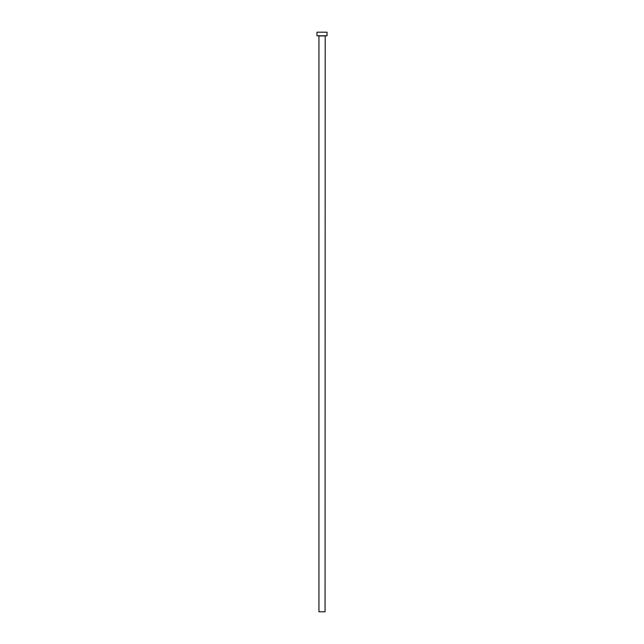 <?xml version="1.0" encoding="UTF-8"?>
<svg xmlns="http://www.w3.org/2000/svg" width="644" height="644" viewBox="0 0 644 644"><rect width="100%" height="100%" fill="white"/><g stroke="black" fill="none" stroke-linecap="round" stroke-linejoin="round"><path stroke-width="0.97" d="M325.059 35.943L318.941 35.943L318.941 611.8L325.059 611.8L325.204 35.798M327.039 35.798L316.961 35.798L316.961 32.2L327.039 32.2L327.039 35.798"/></g></svg>
